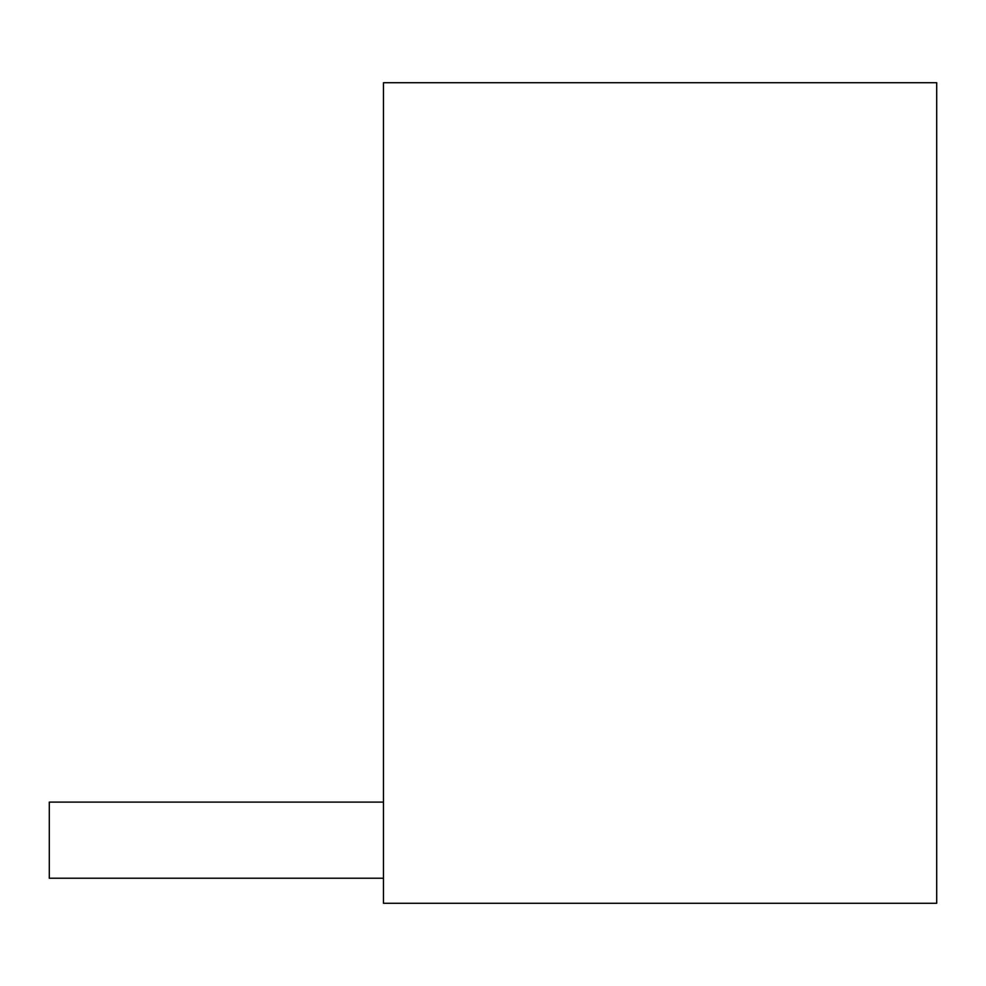 <?xml version="1.0" encoding="UTF-8"?>
<svg xmlns="http://www.w3.org/2000/svg" width="986" height="986" viewBox="0 0 986 986"><rect width="100%" height="100%" fill="white"/><g stroke="black" fill="none" stroke-linecap="round" stroke-linejoin="round"><path stroke-width="1.48" d="M936.7 903.287L383.468 903.287L383.468 82.713L936.7 82.713L936.7 903.287M383.468 878.218L49.3 878.218L49.3 802.099L383.468 802.099"/></g></svg>
